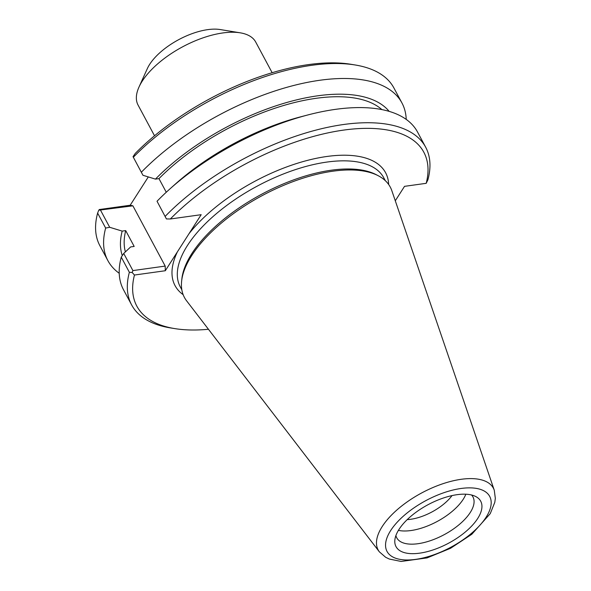 <?xml version="1.0" encoding="UTF-8"?>
<svg xmlns="http://www.w3.org/2000/svg" width="591" height="591" viewBox="0 0 591 591"><rect width="100%" height="100%" fill="white"/><g stroke="black" fill="none" stroke-linecap="round" stroke-linejoin="round"><path stroke-width="0.89" d="M154.524 135.782L138.072 105.087A66.731 30.304 -28.2 0 1 138.981 87.076A66.731 30.304 -28.2 0 1 222.873 32.941A66.731 30.304 -28.2 0 1 240.182 32.815A66.731 30.304 -28.2 0 1 255.696 42.02L272.148 72.708M138.981 87.076L147.329 68.622A48.048 21.815 -28.2 0 1 207.729 29.639A48.048 21.815 -28.2 0 1 220.192 29.55L240.182 32.815M388.656 184.488A119.448 54.239 151.8 0 0 326.853 156.482A119.448 54.239 151.8 0 0 189.046 233.637L201.176 214.688L170.326 218.988A162.828 73.934 -28.2 0 1 343.748 130.079A162.828 73.934 -28.2 0 1 426.2 183.321L404.532 186.342L395.29 200.785M132.894 205.831L130.19 205.24L99.332 209.539L98.763 210.211L132.894 205.831L165.199 266.083L132.909 270.589L123.726 253.458L130.663 246.927L134.179 246.44L125.698 230.608L122.182 231.103L109.69 227.284L100.603 210.33M98.763 210.211L97.626 213.092L105.649 228.06L109.69 227.284M133.034 156.667L142.963 175.291L133.034 156.667L135.206 153.49A162.828 73.934 151.8 0 1 350.862 64.271L355.147 64.973A166.832 75.759 -28.2 0 1 393.924 87.993L401.946 102.96A166.832 75.759 -28.2 0 1 406.216 119.397M130.19 205.24L148.304 176.931M133.396 157.184A166.832 75.759 -28.2 0 1 355.147 64.973M189.046 233.637L177.433 251.788A119.448 54.239 151.8 0 0 183.158 294.68M208.453 329.268A162.828 73.934 -28.2 0 1 174.67 328.589A162.828 73.934 -28.2 0 1 134.453 275.037L165.31 270.737L177.433 251.788M378.343 175.786L376.327 174.729A115.444 52.422 151.8 0 0 331.344 170.201A115.444 52.422 151.8 0 0 181.851 279.011L181.614 281.272A116.782 53.027 -28.2 0 1 332.836 171.205A116.782 53.027 -28.2 0 1 378.343 175.786A116.782 53.027 -28.2 0 1 391.848 190.723L494.268 490.22A65.372 29.683 151.8 0 0 461.231 479.294A65.372 29.683 151.8 0 0 396.664 510.188A65.372 29.683 151.8 0 0 379.356 551.831L385.657 557.283L389.306 559.042L401.149 561.45L427.086 557.904L450.556 548.285L471.81 534.257L490.249 513.638L494.785 502.38L495.332 498.376L494.268 490.22M379.356 551.831L186.579 300.789A116.782 53.027 -28.2 0 1 181.614 281.272M166.418 218.936L157.029 201.25L166.418 218.936L170.326 218.988M426.2 183.321L427.914 179.775A166.832 75.759 151.8 0 0 425.668 147.203L417.549 132.052A166.832 75.759 151.8 0 0 308 114.913A166.832 75.759 151.8 0 0 169.839 188.994A166.832 75.759 151.8 0 0 157.029 201.25M308 114.913L301.151 116.7A152.19 69.11 151.8 0 0 175.113 184.281L169.839 188.994M425.668 147.203A166.832 75.759 151.8 0 0 314.9 130.382A166.832 75.759 151.8 0 0 165.148 216.395M119.219 273.286A166.832 75.759 -28.2 0 1 107.887 260.631A166.832 75.759 -28.2 0 1 105.649 228.06M122.182 231.103A152.19 69.11 151.8 0 0 122.285 255.6M107.887 260.631L99.864 245.664A166.832 75.759 -28.2 0 1 97.626 213.092M132.909 270.589L132.155 272.481L134.453 275.037M165.199 266.083L165.31 270.737M123.726 253.458L121.251 257.151L129.37 272.296A166.832 75.759 151.8 0 0 131.608 304.875A166.832 75.759 151.8 0 0 170.385 327.894L174.67 328.589M121.251 257.151A166.832 75.759 151.8 0 0 123.489 289.723L131.608 304.875M129.37 272.296L132.155 272.481M141.426 172.158A166.832 75.759 -28.2 0 1 291.171 86.138A166.832 75.759 -28.2 0 1 401.946 102.96M142.963 175.291L155.448 179.117L158.964 178.622L166.27 192.245M452.019 495.59A35.165 15.972 -28.2 0 1 407.214 519.615M398.415 530.363A43.239 19.636 151.8 0 0 463.226 499.284A43.239 19.636 151.8 0 0 465.841 494.209M477.727 518.44A48.048 21.815 -28.2 0 1 427.507 551.58A48.048 21.815 -28.2 0 1 394.862 539.967A48.048 21.815 -28.2 0 1 428.054 504.692A48.048 21.815 -28.2 0 1 475.799 496.566A48.048 21.815 -28.2 0 1 477.727 518.44M395.904 535.564A43.239 19.636 151.8 0 0 396.753 537.825A43.239 19.636 151.8 0 0 430.846 540.536A43.239 19.636 151.8 0 0 470.288 512.449A43.239 19.636 151.8 0 0 472.97 496.957A43.239 19.636 151.8 0 0 471.559 494.999M389.166 111.374A152.19 69.11 151.8 0 0 155.448 179.117M381.904 109.601A148.082 67.241 151.8 0 0 158.964 178.622M125.698 230.608A148.082 67.241 151.8 0 0 125.381 251.892M181.829 289.789L180.27 286.879A115.444 52.422 -28.2 0 1 215.929 214.038A115.444 52.422 -28.2 0 1 326.978 162.06A115.444 52.422 -28.2 0 1 383.758 177.773L385.317 180.676M461.054 488.476A58.243 26.447 -28.2 0 1 468.338 535.889A58.243 26.447 -28.2 0 1 385.709 547.406A58.243 26.447 -28.2 0 1 461.054 488.476"/></g></svg>
